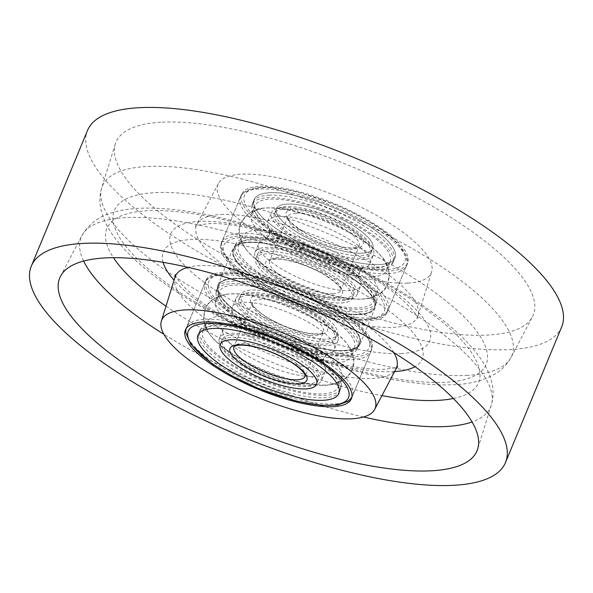 <?xml version="1.0" encoding="UTF-8"?>
<svg xmlns="http://www.w3.org/2000/svg" width="593" height="593" viewBox="0 0 593 593"><rect width="100%" height="100%" fill="white"/><g stroke="black" fill="none" stroke-linecap="round" stroke-linejoin="round"><path stroke-width="0.44" stroke-dasharray="2.96 2.22" d="M248.637 242.107A76.986 23.075 22.5 0 1 332.295 266.138A76.986 23.075 22.5 0 1 375.124 307.863A76.986 23.075 22.5 0 1 359.358 314.698A76.986 23.075 22.5 0 1 275.701 290.674A76.986 23.075 22.5 0 1 232.871 248.941A76.986 23.075 22.5 0 1 248.637 242.107M233.642 278.302A76.986 23.075 22.5 0 1 317.299 302.326A76.986 23.075 22.5 0 1 360.129 344.059A76.986 23.075 22.5 0 1 344.363 350.893A76.986 23.075 22.5 0 1 260.705 326.862A76.986 23.075 22.5 0 1 217.876 285.137A76.986 23.075 22.5 0 1 233.642 278.302M260.023 186.298A89.817 26.922 22.5 0 1 357.623 214.332A89.817 26.922 22.5 0 1 407.591 263.018A89.817 26.922 22.5 0 1 389.193 270.986A89.817 26.922 22.5 0 1 291.593 242.952A89.817 26.922 22.5 0 1 241.625 194.274A89.817 26.922 22.5 0 1 260.023 186.298M239.409 236.058A89.817 26.922 22.5 0 1 337.009 264.093A89.817 26.922 22.5 0 1 386.977 312.778A89.817 26.922 22.5 0 1 368.579 320.754A89.817 26.922 22.5 0 1 270.979 292.712A89.817 26.922 22.5 0 1 221.011 244.034A89.817 26.922 22.5 0 1 239.409 236.058M407.65 283.091A115.479 34.609 22.5 0 1 280.808 246.332A115.479 34.609 22.5 0 1 218.32 183.585A115.479 34.609 22.5 0 1 241.566 174.201A115.479 34.609 22.5 0 1 365.688 209.537A115.479 34.609 22.5 0 1 431.622 271.942A115.479 34.609 22.5 0 1 407.65 283.091M162.215 122.173A225.829 67.684 22.5 0 1 410.26 194.044A225.829 67.684 22.5 0 1 532.455 316.751A225.829 67.684 22.5 0 1 486.994 335.112A225.829 67.684 22.5 0 1 244.264 265.998A225.829 67.684 22.5 0 1 115.331 143.973A225.829 67.684 22.5 0 1 162.215 122.173M561.697 326.847A256.628 76.92 22.5 0 1 509.142 349.633A256.628 76.92 22.5 0 1 230.284 269.526A256.628 76.92 22.5 0 1 87.519 130.438M224.421 272.246A89.817 26.922 22.5 0 1 322.021 300.288A89.817 26.922 22.5 0 1 371.989 348.966A89.817 26.922 22.5 0 1 353.591 356.942A89.817 26.922 22.5 0 1 255.991 328.907A89.817 26.922 22.5 0 1 206.023 280.222A89.817 26.922 22.5 0 1 224.421 272.246M341.398 385.265A76.215 22.845 -157.5 0 0 274.174 336.261A76.215 22.845 -157.5 0 0 200.041 330.212A76.215 22.845 -157.5 0 0 199.507 333.496A76.215 22.845 -157.5 0 0 266.739 382.507A76.215 22.845 -157.5 0 0 340.871 388.548A76.215 22.845 -157.5 0 0 341.398 385.265M216 293.691A76.215 22.845 22.5 0 1 216.527 290.407A76.215 22.845 22.5 0 1 290.659 296.448A76.215 22.845 22.5 0 1 357.89 345.452A76.215 22.845 22.5 0 1 357.357 348.736A76.215 22.845 22.5 0 1 283.224 342.695A76.215 22.845 22.5 0 1 216 293.691M359.951 340.478A76.215 22.845 -157.5 0 0 292.72 291.474A76.215 22.845 -157.5 0 0 218.587 285.426A76.215 22.845 -157.5 0 0 218.061 288.709A76.215 22.845 -157.5 0 0 285.285 337.721A76.215 22.845 -157.5 0 0 359.417 343.762A76.215 22.845 -157.5 0 0 359.951 340.478A76.215 22.845 -157.5 0 0 292.72 291.474A76.215 22.845 -157.5 0 0 218.587 285.426A76.215 22.845 -157.5 0 0 218.061 288.709A76.215 22.845 -157.5 0 0 285.285 337.721A76.215 22.845 -157.5 0 0 359.417 343.762A76.215 22.845 -157.5 0 0 359.951 340.478M342.146 375.354A73.087 21.904 -157.5 0 0 277.687 328.359A73.087 21.904 -157.5 0 0 206.594 322.562A73.087 21.904 -157.5 0 0 206.09 325.713A73.087 21.904 -157.5 0 0 209.826 334.363A73.087 21.904 -157.5 0 0 265.738 370.773A73.087 21.904 -157.5 0 0 331.013 384.56A73.087 21.904 -157.5 0 0 341.642 378.504A73.087 21.904 -157.5 0 0 342.146 375.354M215.252 303.601A73.087 21.904 22.5 0 1 215.756 300.451A73.087 21.904 22.5 0 1 226.385 294.395A73.087 21.904 22.5 0 1 291.66 308.182A73.087 21.904 22.5 0 1 347.572 344.592A73.087 21.904 22.5 0 1 351.308 353.243A73.087 21.904 22.5 0 1 350.804 356.393A73.087 21.904 22.5 0 1 279.711 350.596A73.087 21.904 22.5 0 1 215.252 303.601M218.913 294.751A73.087 21.904 22.5 0 1 219.417 291.6A73.087 21.904 22.5 0 1 290.511 297.397A73.087 21.904 22.5 0 1 354.97 344.392A73.087 21.904 22.5 0 1 354.466 347.542A73.087 21.904 22.5 0 1 283.38 341.746A73.087 21.904 22.5 0 1 218.913 294.751M338.484 384.197A73.087 21.904 -157.5 0 0 274.018 337.209A73.087 21.904 -157.5 0 0 202.932 331.413A73.087 21.904 -157.5 0 0 202.421 334.563A73.087 21.904 -157.5 0 0 266.887 381.551A73.087 21.904 -157.5 0 0 337.98 387.348A73.087 21.904 -157.5 0 0 338.484 384.197M222.716 331.776A55.223 16.552 -157.5 0 0 271.424 367.289A55.223 16.552 -157.5 0 0 325.142 371.663A55.223 16.552 -157.5 0 0 325.527 369.283A55.223 16.552 -157.5 0 0 322.703 362.753A55.223 16.552 -157.5 0 0 280.452 335.238A55.223 16.552 -157.5 0 0 231.129 324.816A55.223 16.552 -157.5 0 0 223.094 329.397A55.223 16.552 -157.5 0 0 222.716 331.776M221.96 341.694A52.095 15.611 -157.5 0 0 267.91 375.184A52.095 15.611 -157.5 0 0 318.582 379.32A52.095 15.611 -157.5 0 0 318.945 377.074A52.095 15.611 -157.5 0 0 272.995 343.577A52.095 15.611 -157.5 0 0 222.323 339.448A52.095 15.611 -157.5 0 0 221.96 341.694M335.43 337.261A52.095 15.611 22.5 0 1 335.075 339.507A52.095 15.611 22.5 0 1 284.403 335.379A52.095 15.611 22.5 0 1 238.453 301.881A52.095 15.611 22.5 0 1 238.816 299.635A52.095 15.611 22.5 0 1 289.488 303.764A52.095 15.611 22.5 0 1 335.43 337.261M337.499 332.288A52.095 15.611 22.5 0 1 337.135 334.534A52.095 15.611 22.5 0 1 286.463 330.397A52.095 15.611 22.5 0 1 240.513 296.908A52.095 15.611 22.5 0 1 240.877 294.662A52.095 15.611 22.5 0 1 291.548 298.79A52.095 15.611 22.5 0 1 337.499 332.288A52.095 15.611 22.5 0 1 337.135 334.534A52.095 15.611 22.5 0 1 286.463 330.397A52.095 15.611 22.5 0 1 240.513 296.908A52.095 15.611 22.5 0 1 240.877 294.662A52.095 15.611 22.5 0 1 291.548 298.79A52.095 15.611 22.5 0 1 337.499 332.288M231.87 309.665A55.223 16.552 22.5 0 1 232.256 307.285A55.223 16.552 22.5 0 1 285.974 311.666A55.223 16.552 22.5 0 1 334.682 347.172A55.223 16.552 22.5 0 1 334.296 349.551A55.223 16.552 22.5 0 1 326.269 354.132A55.223 16.552 22.5 0 1 276.946 343.71A55.223 16.552 22.5 0 1 234.695 316.202A55.223 16.552 22.5 0 1 231.87 309.665M338.351 338.329A55.223 16.552 22.5 0 1 337.966 340.708A55.223 16.552 22.5 0 1 284.247 336.327A55.223 16.552 22.5 0 1 235.54 300.814A55.223 16.552 22.5 0 1 235.925 298.435A55.223 16.552 22.5 0 1 289.636 302.815A55.223 16.552 22.5 0 1 338.351 338.329M219.047 340.627A55.223 16.552 -157.5 0 0 267.762 376.132A55.223 16.552 -157.5 0 0 321.473 380.513A55.223 16.552 -157.5 0 0 321.858 378.134A55.223 16.552 -157.5 0 0 273.151 342.628A55.223 16.552 -157.5 0 0 219.432 338.247A55.223 16.552 -157.5 0 0 219.047 340.627M239.483 299.391A52.095 15.611 22.5 0 1 239.846 297.145A52.095 15.611 22.5 0 1 290.518 301.281A52.095 15.611 22.5 0 1 336.468 334.771A52.095 15.611 22.5 0 1 336.105 337.017A52.095 15.611 22.5 0 1 285.433 332.888A52.095 15.611 22.5 0 1 239.483 299.391M358.921 342.969A76.215 22.845 22.5 0 1 358.387 346.253A76.215 22.845 22.5 0 1 284.255 340.204A76.215 22.845 22.5 0 1 217.031 291.2A76.215 22.845 22.5 0 1 217.557 287.916A76.215 22.845 22.5 0 1 291.689 293.958A76.215 22.845 22.5 0 1 358.921 342.969M220.93 344.177A52.095 15.611 22.5 0 1 221.293 341.931A52.095 15.611 22.5 0 1 271.965 346.067A52.095 15.611 22.5 0 1 317.915 379.557A52.095 15.611 22.5 0 1 317.551 381.803A52.095 15.611 22.5 0 1 266.88 377.674A52.095 15.611 22.5 0 1 220.93 344.177M198.477 335.986A76.215 22.845 -157.5 0 0 265.701 384.99A76.215 22.845 -157.5 0 0 339.841 391.039A76.215 22.845 -157.5 0 0 340.367 387.755A76.215 22.845 -157.5 0 0 273.143 338.744A76.215 22.845 -157.5 0 0 199.011 332.703A76.215 22.845 -157.5 0 0 198.477 335.986M377.356 269.556A76.215 22.845 22.5 0 1 294.536 245.761A76.215 22.845 22.5 0 1 252.129 204.452A76.215 22.845 22.5 0 1 267.739 197.684A76.215 22.845 22.5 0 1 350.559 221.478A76.215 22.845 22.5 0 1 392.959 262.788A76.215 22.845 22.5 0 1 377.356 269.556M269.8 192.71A76.215 22.845 -157.5 0 0 254.189 199.478A76.215 22.845 -157.5 0 0 296.596 240.788A76.215 22.845 -157.5 0 0 379.416 264.574A76.215 22.845 -157.5 0 0 395.027 257.807A76.215 22.845 -157.5 0 0 352.62 216.497A76.215 22.845 -157.5 0 0 269.8 192.71A76.215 22.845 -157.5 0 0 254.189 199.478A76.215 22.845 -157.5 0 0 296.596 240.788A76.215 22.845 -157.5 0 0 379.416 264.574A76.215 22.845 -157.5 0 0 395.027 257.807A76.215 22.845 -157.5 0 0 352.62 216.497A76.215 22.845 -157.5 0 0 269.8 192.71M251.247 237.496A76.215 22.845 -157.5 0 0 235.643 244.264A76.215 22.845 -157.5 0 0 278.043 285.574A76.215 22.845 -157.5 0 0 360.863 309.361A76.215 22.845 -157.5 0 0 376.473 302.593A76.215 22.845 -157.5 0 0 334.074 261.283A76.215 22.845 -157.5 0 0 251.247 237.496M358.802 314.342A76.215 22.845 22.5 0 1 275.982 290.548A76.215 22.845 22.5 0 1 233.583 249.238A76.215 22.845 22.5 0 1 249.186 242.47A76.215 22.845 22.5 0 1 332.006 266.264A76.215 22.845 22.5 0 1 374.413 307.574A76.215 22.845 22.5 0 1 358.802 314.342A76.215 22.845 22.5 0 1 275.982 290.548A76.215 22.845 22.5 0 1 233.583 249.238A76.215 22.845 22.5 0 1 249.186 242.47A76.215 22.845 22.5 0 1 332.006 266.264A76.215 22.845 22.5 0 1 374.413 307.574A76.215 22.845 22.5 0 1 358.802 314.342M371.433 276.924A73.087 21.904 22.5 0 1 292.015 254.115A73.087 21.904 22.5 0 1 251.358 214.496A73.087 21.904 22.5 0 1 261.987 208.439A73.087 21.904 22.5 0 1 266.324 208.01A73.087 21.904 22.5 0 1 330.887 223.761A73.087 21.904 22.5 0 1 383.174 258.637A73.087 21.904 22.5 0 1 386.406 270.438A73.087 21.904 22.5 0 1 371.433 276.924M257.169 230.121A73.087 21.904 -157.5 0 0 242.196 236.607A73.087 21.904 -157.5 0 0 245.428 248.408A73.087 21.904 -157.5 0 0 297.716 283.284A73.087 21.904 -157.5 0 0 362.279 299.035A73.087 21.904 -157.5 0 0 366.615 298.605A73.087 21.904 -157.5 0 0 377.244 292.549A73.087 21.904 -157.5 0 0 336.587 252.937A73.087 21.904 -157.5 0 0 257.169 230.121M253.5 238.972A73.087 21.904 -157.5 0 0 238.534 245.458A73.087 21.904 -157.5 0 0 279.192 285.07A73.087 21.904 -157.5 0 0 358.609 307.886A73.087 21.904 -157.5 0 0 373.583 301.4A73.087 21.904 -157.5 0 0 332.918 261.787A73.087 21.904 -157.5 0 0 253.5 238.972M375.102 268.073A73.087 21.904 22.5 0 1 295.685 245.265A73.087 21.904 22.5 0 1 255.02 205.652A73.087 21.904 22.5 0 1 269.993 199.159A73.087 21.904 22.5 0 1 349.41 221.975A73.087 21.904 22.5 0 1 390.068 261.587A73.087 21.904 22.5 0 1 375.102 268.073M279.17 216.43A55.223 16.552 22.5 0 1 339.181 233.672A55.223 16.552 22.5 0 1 369.906 263.603A55.223 16.552 22.5 0 1 361.871 268.184A55.223 16.552 22.5 0 1 358.595 268.503A55.223 16.552 22.5 0 1 309.813 256.599A55.223 16.552 22.5 0 1 270.297 230.247A55.223 16.552 22.5 0 1 267.858 221.337A55.223 16.552 22.5 0 1 279.17 216.43M285.085 209.055A52.095 15.611 22.5 0 1 341.694 225.318A52.095 15.611 22.5 0 1 370.677 253.552A52.095 15.611 22.5 0 1 360.003 258.177A52.095 15.611 22.5 0 1 303.401 241.922A52.095 15.611 22.5 0 1 274.418 213.68A52.095 15.611 22.5 0 1 285.085 209.055M287.145 204.081A52.095 15.611 22.5 0 1 343.755 220.344A52.095 15.611 22.5 0 1 372.738 248.578A52.095 15.611 22.5 0 1 362.071 253.204A52.095 15.611 22.5 0 1 305.462 236.941A52.095 15.611 22.5 0 1 276.479 208.706A52.095 15.611 22.5 0 1 287.145 204.081A52.095 15.611 -157.5 0 0 276.479 208.706A52.095 15.611 -157.5 0 0 305.462 236.941A52.095 15.611 -157.5 0 0 362.071 253.204A52.095 15.611 -157.5 0 0 372.738 248.578A52.095 15.611 -157.5 0 0 343.755 220.344A52.095 15.611 -157.5 0 0 287.145 204.081M343.517 297.99A52.095 15.611 -157.5 0 0 354.184 293.365A52.095 15.611 -157.5 0 0 325.201 265.13A52.095 15.611 -157.5 0 0 268.599 248.867A52.095 15.611 -157.5 0 0 257.925 253.493A52.095 15.611 -157.5 0 0 286.908 281.727A52.095 15.611 -157.5 0 0 343.517 297.99M341.457 302.964A52.095 15.611 -157.5 0 0 352.123 298.338A52.095 15.611 -157.5 0 0 323.141 270.104A52.095 15.611 -157.5 0 0 266.539 253.841A52.095 15.611 -157.5 0 0 255.865 258.466A52.095 15.611 -157.5 0 0 284.848 286.708A52.095 15.611 -157.5 0 0 341.457 302.964A52.095 15.611 -157.5 0 0 352.123 298.338A52.095 15.611 -157.5 0 0 323.141 270.104A52.095 15.611 -157.5 0 0 266.539 253.841A52.095 15.611 -157.5 0 0 255.865 258.466A52.095 15.611 -157.5 0 0 284.848 286.708A52.095 15.611 -157.5 0 0 341.457 302.964M270.008 238.542A55.223 16.552 -157.5 0 0 266.731 238.868A55.223 16.552 -157.5 0 0 258.704 243.449A55.223 16.552 -157.5 0 0 289.421 273.38A55.223 16.552 -157.5 0 0 349.433 290.614A55.223 16.552 -157.5 0 0 360.744 285.715A55.223 16.552 -157.5 0 0 358.305 276.798A55.223 16.552 -157.5 0 0 318.797 250.446A55.223 16.552 -157.5 0 0 270.008 238.542M345.771 299.465A55.223 16.552 -157.5 0 0 357.075 294.565A55.223 16.552 -157.5 0 0 326.358 264.626A55.223 16.552 -157.5 0 0 266.346 247.392A55.223 16.552 -157.5 0 0 255.034 252.292A55.223 16.552 -157.5 0 0 285.759 282.231A55.223 16.552 -157.5 0 0 345.771 299.465M282.831 207.58A55.223 16.552 22.5 0 1 342.843 224.821A55.223 16.552 22.5 0 1 373.568 254.753A55.223 16.552 22.5 0 1 362.256 259.652A55.223 16.552 22.5 0 1 302.245 242.418A55.223 16.552 22.5 0 1 271.527 212.487A55.223 16.552 22.5 0 1 282.831 207.58M267.569 251.358A52.095 15.611 -157.5 0 0 256.895 255.983A52.095 15.611 -157.5 0 0 285.878 284.217A52.095 15.611 -157.5 0 0 342.487 300.481A52.095 15.611 -157.5 0 0 353.154 295.855A52.095 15.611 -157.5 0 0 324.171 267.613A52.095 15.611 -157.5 0 0 267.569 251.358M359.832 311.851A76.215 22.845 -157.5 0 0 375.443 305.084A76.215 22.845 -157.5 0 0 333.044 263.774A76.215 22.845 -157.5 0 0 250.216 239.98A76.215 22.845 -157.5 0 0 234.613 246.747A76.215 22.845 -157.5 0 0 277.013 288.057A76.215 22.845 -157.5 0 0 359.832 311.851M286.115 206.572A52.095 15.611 -157.5 0 0 275.449 211.197A52.095 15.611 -157.5 0 0 304.431 239.431A52.095 15.611 -157.5 0 0 361.041 255.694A52.095 15.611 -157.5 0 0 371.707 251.069A52.095 15.611 -157.5 0 0 342.724 222.827A52.095 15.611 -157.5 0 0 286.115 206.572M268.77 195.201A76.215 22.845 22.5 0 1 351.59 218.987A76.215 22.845 22.5 0 1 393.989 260.297A76.215 22.845 22.5 0 1 378.386 267.065A76.215 22.845 22.5 0 1 295.566 243.271A76.215 22.845 22.5 0 1 253.159 201.961A76.215 22.845 22.5 0 1 268.77 195.201M401.016 353.517A140.133 41.999 -157.5 0 0 383.108 283.372A140.133 41.999 -157.5 0 0 199.485 221.389A140.133 41.999 -157.5 0 0 217.386 291.534A140.133 41.999 -157.5 0 0 401.016 353.517M221.033 214.51A119.682 35.869 22.5 0 1 349.67 251.136A119.682 35.869 22.5 0 1 417.991 315.802A119.682 35.869 22.5 0 1 393.152 327.358A119.682 35.869 22.5 0 1 261.698 289.265A119.682 35.869 22.5 0 1 196.943 224.243A119.682 35.869 22.5 0 1 221.033 214.51M466.461 375.428A221.634 66.431 -157.5 0 0 511.077 357.401A221.634 66.431 -157.5 0 0 391.15 236.978A221.634 66.431 -157.5 0 0 147.716 166.44A221.634 66.431 -157.5 0 0 101.707 187.84A221.634 66.431 -157.5 0 0 228.238 307.597A221.634 66.431 -157.5 0 0 466.461 375.428M155.581 192.606A201.183 60.301 22.5 0 1 419.207 281.593A201.183 60.301 22.5 0 1 444.913 382.3A201.183 60.301 22.5 0 1 181.288 293.313A201.183 60.301 22.5 0 1 155.581 192.606M83.643 261.061A221.634 66.431 22.5 0 1 81.923 235.599A221.634 66.431 22.5 0 1 126.539 217.572A221.634 66.431 22.5 0 1 364.762 285.403A221.634 66.431 22.5 0 1 491.293 405.16A221.634 66.431 22.5 0 1 472.072 421.957M453.386 398.496A201.183 60.301 -157.5 0 0 400.683 292.69A201.183 60.301 -157.5 0 0 148.087 210.7A201.183 60.301 -157.5 0 0 113.448 257.688M163.075 262.328A140.133 41.999 22.5 0 1 191.984 239.483A140.133 41.999 22.5 0 1 357.838 290.614A140.133 41.999 22.5 0 1 415.004 366.682M394.59 371.552A140.133 41.999 22.5 0 1 393.515 371.611A140.133 41.999 22.5 0 1 174.068 280.215M175.009 277.198A119.682 35.869 -157.5 0 0 243.33 341.864A119.682 35.869 -157.5 0 0 371.967 378.49A119.682 35.869 -157.5 0 0 396.057 368.757M393.856 352.598A119.682 35.869 -157.5 0 0 310.109 293.439A119.682 35.869 -157.5 0 0 199.848 265.642A119.682 35.869 -157.5 0 0 187.988 267.324M166.003 306.173A201.183 60.301 -157.5 0 0 381.936 395.613M363.531 416.998A221.634 66.431 22.5 0 1 163.898 334.304M353.124 392.143A89.817 26.922 22.5 0 1 352.501 396.013A89.817 26.922 22.5 0 1 265.138 388.889A89.817 26.922 22.5 0 1 185.913 331.139A89.817 26.922 22.5 0 1 186.536 327.269A89.817 26.922 22.5 0 1 273.899 334.393A89.817 26.922 22.5 0 1 353.124 392.143M204.274 286.812A89.817 26.922 -157.5 0 0 283.498 344.563A89.817 26.922 -157.5 0 0 370.862 351.679A89.817 26.922 -157.5 0 0 371.485 347.809A89.817 26.922 -157.5 0 0 292.26 290.059A89.817 26.922 -157.5 0 0 204.896 282.935A89.817 26.922 -157.5 0 0 204.274 286.812M369.743 344.051A86.741 25.996 22.5 0 1 290.511 343.073A86.741 25.996 22.5 0 1 208.269 285.137A86.741 25.996 22.5 0 1 287.501 286.115A86.741 25.996 22.5 0 1 369.743 344.051M305.084 376.377A38.493 11.534 -157.5 0 0 305.351 374.717A38.493 11.534 -157.5 0 0 271.394 349.966A38.493 11.534 -157.5 0 0 233.953 346.912L252.314 302.578A38.493 11.534 22.5 0 1 289.762 305.632A38.493 11.534 22.5 0 1 323.711 330.383A38.493 11.534 22.5 0 1 323.444 332.043A38.493 11.534 22.5 0 1 286.004 328.989A38.493 11.534 22.5 0 1 252.047 304.239A38.493 11.534 22.5 0 1 252.314 302.578L252.262 303.03C252.425 303.105 251.365 305.469 260.727 312.941C267.139 317.781 275.174 322.199 284.833 326.202C294.172 329.975 302.66 332.391 310.295 333.436C322.051 334.771 323.118 332.369 323.444 332.043L305.084 376.377M250.305 300.481A41.577 12.46 -157.5 0 0 289.725 328.248A41.577 12.46 -157.5 0 0 327.699 328.715A41.577 12.46 -157.5 0 0 288.28 300.947A41.577 12.46 -157.5 0 0 250.305 300.481M388.067 273.707A89.817 26.922 -157.5 0 0 406.464 265.731A89.817 26.922 -157.5 0 0 356.497 217.045A89.817 26.922 -157.5 0 0 258.896 189.011A89.817 26.922 -157.5 0 0 240.499 196.987A89.817 26.922 -157.5 0 0 290.474 245.665A89.817 26.922 -157.5 0 0 388.067 273.707M262.232 187.751A86.741 25.996 22.5 0 1 375.895 226.118A86.741 25.996 22.5 0 1 386.977 269.533A86.741 25.996 22.5 0 1 273.321 231.166A86.741 25.996 22.5 0 1 262.232 187.751M240.536 233.345A89.817 26.922 22.5 0 1 338.136 261.38A89.817 26.922 22.5 0 1 388.104 310.065A89.817 26.922 22.5 0 1 369.706 318.033A89.817 26.922 22.5 0 1 272.105 289.999A89.817 26.922 22.5 0 1 222.138 241.321A89.817 26.922 22.5 0 1 240.536 233.345M366.37 319.301A86.741 25.996 -157.5 0 0 355.281 275.878A86.741 25.996 -157.5 0 0 241.625 237.511A86.741 25.996 -157.5 0 0 252.707 280.934A86.741 25.996 -157.5 0 0 366.37 319.301M354.503 248.245A41.577 12.46 -157.5 0 0 349.188 227.43A41.577 12.46 -157.5 0 0 294.714 209.04A41.577 12.46 -157.5 0 0 300.028 229.854A41.577 12.46 -157.5 0 0 354.503 248.245M295.803 213.206A38.493 11.534 22.5 0 1 337.632 225.221A38.493 11.534 22.5 0 1 359.047 246.088A38.493 11.534 22.5 0 1 351.16 249.505A38.493 11.534 22.5 0 1 309.331 237.489A38.493 11.534 22.5 0 1 287.916 216.623A38.493 11.534 22.5 0 1 295.803 213.206M274.099 258.807A41.577 12.46 22.5 0 1 328.581 277.19A41.577 12.46 22.5 0 1 333.889 298.005A41.577 12.46 22.5 0 1 279.414 279.614A41.577 12.46 22.5 0 1 274.099 258.807M332.799 293.839A38.493 11.534 -157.5 0 0 340.686 290.422A38.493 11.534 -157.5 0 0 319.271 269.556A38.493 11.534 -157.5 0 0 277.442 257.54A38.493 11.534 -157.5 0 0 269.556 260.957A38.493 11.534 -157.5 0 0 290.97 281.823A38.493 11.534 -157.5 0 0 332.799 293.839M218.32 183.585L196.943 224.243L195.364 226.229C195.646 226.793 192.414 225.399 207.987 223.798C237.452 220.863 313.26 242.826 363.353 272.654C402.402 293.928 419.77 317.766 417.709 318.322L417.991 315.802L431.622 271.942M115.331 143.973L101.707 187.84C99.743 194.519 99.387 201.183 100.64 207.817C102.663 217.831 107.037 227.349 113.767 236.377C129.741 257.822 155.351 279.244 190.59 300.644C235.213 327.536 283.869 349.173 336.557 365.555C354.629 371.085 371.959 375.473 388.548 378.727C413.062 383.56 434.684 385.554 453.415 384.709C470.167 384.212 484.466 380.38 496.311 373.219C502.508 369.306 507.43 364.035 511.077 357.401L532.455 316.751M60.545 276.249L81.923 235.599C88.898 223.969 98.905 216.363 111.929 212.783C120.238 210.241 129.459 208.743 139.585 208.291C158.183 207.454 179.635 209.418 203.94 214.169C220.522 217.401 237.86 221.782 255.946 227.289C300.028 240.877 342.028 258.607 381.959 280.489C398.288 289.51 413.188 298.746 426.671 308.212C449.746 324.327 467.188 340.352 478.996 356.297C485.934 365.518 490.404 375.25 492.412 385.509C493.598 392.04 493.228 398.592 491.293 405.16L477.669 449.027M175.291 274.678L175.372 274.959C175.276 276.353 181.717 287.442 201.724 302.237C222.086 317.27 247.437 331.124 277.783 343.784L321.213 359.039C348.121 366.585 369.387 369.973 385.013 369.202C394.96 367.905 399.171 367.089 397.636 366.77M360.129 344.059L375.124 307.863M386.977 312.778L407.591 263.018M351.375 398.726L371.989 348.966M185.409 329.982L206.023 280.222M221.011 244.034L241.625 194.274M217.876 285.137L232.871 248.941M199.011 332.703L200.041 330.212M217.557 287.916L216.527 290.407M186.039 328.774L204.896 282.935C206.275 274.351 228.008 269.059 261.046 277.835C283.447 283.484 305.254 292.067 326.461 303.579L345.267 315.194C354.955 321.977 362.108 328.492 366.711 334.741C369.758 338.84 371.418 342.791 371.692 346.601L370.862 351.679L351.79 397.429M209.826 334.363C206.275 329.849 204.2 324.564 203.607 318.5C204.266 304.594 210.433 297.686 226.385 294.395M331.013 384.56L341.857 381.084L345.667 378.564C351.575 373.219 354.28 367.186 353.791 360.448C353.198 354.392 351.123 349.099 347.572 344.592M215.756 300.451L219.417 291.6M202.932 331.413L206.594 322.562M337.98 387.348L341.642 378.504M350.804 356.393L354.466 347.542M358.387 346.253L357.357 348.736M339.841 391.039L340.871 388.548M323.037 362.078L323.748 358.135L327.484 353.865C326.854 353.732 325.601 355.155 323.748 358.135L323.037 362.078L323.37 363.798L323.037 362.078M322.703 362.753L323.37 363.798C322.162 359.647 301.111 343.747 279.755 335.764C255.909 324.675 227.215 323.467 229.914 325.09L233.649 320.82L234.361 316.877L233.649 320.82C231.796 323.8 230.544 325.223 229.914 325.09L231.129 324.816M318.582 379.32L317.551 381.803M335.075 339.507L336.105 337.017M337.966 340.708L334.296 349.551M325.142 371.663L321.473 380.513M223.094 329.397L219.432 338.247M235.925 298.435L232.256 307.285M326.269 354.132L327.484 353.865C330.182 355.481 301.489 354.28 277.643 343.184C256.287 335.201 235.236 319.308 234.027 315.15L234.361 316.877L234.027 315.15L234.695 316.202M238.816 299.635L239.846 297.145M222.323 339.448L221.293 341.931M205.2 309.035L203.607 318.5C205.86 334.608 216.497 342.005 224.258 348.514C240.921 360.915 260.979 370.862 284.425 378.349C313 386.013 339.07 392.284 352.198 369.921L353.791 360.448C351.575 344.444 340.975 337.017 333.281 330.553C321.791 321.821 307.841 314.06 291.437 307.278C275.471 300.74 260.527 296.507 246.606 294.595C230.529 292.623 213.043 292.994 205.2 309.035M253.159 201.961L252.129 204.452M234.613 246.747L235.643 244.264M406.464 265.731C411.564 258.681 399.934 239.572 370.373 222.419C359.514 215.867 347.609 209.892 334.66 204.518L299.724 192.666C284.432 188.693 271.512 186.936 260.957 187.388C253.893 187.751 244.524 189.026 240.499 196.987L222.138 241.321C217.038 248.363 228.668 267.473 258.229 284.625C269.089 291.185 280.993 297.152 293.943 302.534L328.878 314.386C344.17 318.359 357.09 320.116 367.645 319.657C374.709 319.293 384.079 318.018 388.104 310.065L406.464 265.731M261.987 208.439L251.143 211.916L247.333 214.436L240.788 223.109C237.333 229.951 238.875 238.379 245.428 248.408M242.196 236.607L238.534 245.458M255.02 205.652L251.358 214.496M390.068 261.587L386.406 270.438M377.244 292.549L373.583 301.4M383.174 258.637L388.385 268.755L389.297 273.24L387.785 284.003C385.398 291.282 378.341 296.152 366.615 298.605M375.443 305.084L376.473 302.593M393.989 260.297L392.959 262.788M361.871 268.184L363.086 267.91L359.351 272.18L358.973 277.85C358.431 277.494 358.557 275.604 359.351 272.18C361.204 269.2 362.456 267.777 363.086 267.91L359.677 268.392C348.402 269.733 314.557 260.283 292.608 247.259C275.545 235.947 267.888 229.928 269.63 229.202L269.252 234.865C267.399 237.845 266.146 239.268 265.516 239.135L269.252 234.865C270.052 231.44 270.171 229.55 269.63 229.202L270.297 230.247M370.677 253.552L371.707 251.069M354.184 293.365L353.154 295.855M353.228 247.881C361.982 246.488 357.942 246.028 359.047 246.088L340.686 290.422L340.567 289.154C340.738 286.886 335.327 282.09 324.341 274.767C309.079 265.516 286.115 258.363 275.374 259.163C266.62 260.557 270.66 261.016 269.556 260.957L287.916 216.623L288.035 217.89C287.864 220.159 293.276 224.955 304.261 232.278C319.523 241.529 342.487 248.689 353.228 247.881M266.731 238.868L268.925 238.653C280.2 237.319 314.045 246.77 335.994 259.786C353.057 271.097 360.714 277.116 358.973 277.85L358.305 276.798M357.075 294.565L360.744 285.715M369.906 263.603L373.568 254.753M267.858 221.337L271.527 212.487M255.034 252.292L258.704 243.449M257.925 253.493L256.895 255.983M274.418 213.68L275.449 211.197M240.802 223.079C246.28 212.976 255.146 207.921 267.413 207.898C274.974 207.58 283.461 208.447 292.868 210.5L308.508 214.629C323.904 219.462 338.418 225.748 352.042 233.494C364.228 240.41 373.731 247.704 380.565 255.368C388.452 263.322 390.869 272.854 387.8 283.965C382.322 294.069 373.457 299.131 361.189 299.146C349.366 299.554 335.608 297.286 319.909 292.356L300.54 285.3C284.625 278.628 271.068 271.053 259.867 262.566C247.111 252.588 235.006 239.965 240.802 223.079"/><path stroke-width="0.89" d="M452.926 485.348A256.628 76.92 22.5 0 1 174.068 405.241A256.628 76.92 22.5 0 1 31.303 266.153A256.628 76.92 22.5 0 1 83.858 243.367A256.628 76.92 22.5 0 1 362.716 323.474A256.628 76.92 22.5 0 1 505.481 462.562A256.628 76.92 22.5 0 1 452.926 485.348M31.303 266.153L87.519 130.438A256.628 76.92 22.5 0 1 140.074 107.652A256.628 76.92 22.5 0 1 418.932 187.759A256.628 76.92 22.5 0 1 561.697 326.847L505.481 462.562M106.006 257.888A225.829 67.684 22.5 0 1 348.736 327.002A225.829 67.684 22.5 0 1 477.669 449.027A225.829 67.684 22.5 0 1 430.785 470.827A225.829 67.684 22.5 0 1 182.74 398.956A225.829 67.684 22.5 0 1 60.545 276.249A225.829 67.684 22.5 0 1 106.006 257.888M351.434 418.799A115.479 34.609 22.5 0 1 227.312 383.463A115.479 34.609 22.5 0 1 161.378 321.058A115.479 34.609 22.5 0 1 185.35 309.909A115.479 34.609 22.5 0 1 312.192 346.668A115.479 34.609 22.5 0 1 374.68 409.415A115.479 34.609 22.5 0 1 351.434 418.799M203.807 322.014A89.817 26.922 22.5 0 1 301.407 350.048A89.817 26.922 22.5 0 1 351.375 398.726A89.817 26.922 22.5 0 1 332.977 406.702A89.817 26.922 22.5 0 1 235.377 378.668A89.817 26.922 22.5 0 1 185.409 329.982A89.817 26.922 22.5 0 1 203.807 322.014M197.447 338.477A76.215 22.845 22.5 0 1 197.973 335.193A76.215 22.845 22.5 0 1 272.113 341.234A76.215 22.845 22.5 0 1 339.337 390.238A76.215 22.845 22.5 0 1 338.811 393.522A76.215 22.845 22.5 0 1 264.671 387.481A76.215 22.845 22.5 0 1 197.447 338.477A76.215 22.845 22.5 0 1 197.973 335.193A76.215 22.845 22.5 0 1 272.113 341.234A76.215 22.845 22.5 0 1 339.337 390.238A76.215 22.845 22.5 0 1 338.811 393.522A76.215 22.845 22.5 0 1 264.671 387.481A76.215 22.845 22.5 0 1 197.447 338.477M219.899 346.668A52.095 15.611 -157.5 0 0 265.849 380.165A52.095 15.611 -157.5 0 0 316.521 384.294A52.095 15.611 -157.5 0 0 316.884 382.048A52.095 15.611 -157.5 0 0 270.934 348.551A52.095 15.611 -157.5 0 0 220.262 344.422A52.095 15.611 -157.5 0 0 219.899 346.668A52.095 15.611 22.5 0 1 220.262 344.422A52.095 15.611 22.5 0 1 270.934 348.551A52.095 15.611 22.5 0 1 316.884 382.048A52.095 15.611 22.5 0 1 316.521 384.294A52.095 15.611 22.5 0 1 265.849 380.165A52.095 15.611 22.5 0 1 219.899 346.668M472.072 421.957A221.634 66.431 22.5 0 1 445.284 426.56A221.634 66.431 22.5 0 1 363.531 416.998M381.936 395.613A201.183 60.301 -157.5 0 0 437.419 400.394A201.183 60.301 -157.5 0 0 453.386 398.496M415.004 366.682A140.133 41.999 22.5 0 1 394.59 371.552M397.636 366.77L396.057 368.757A119.682 35.869 -157.5 0 0 393.856 352.598M187.988 267.324A119.682 35.869 -157.5 0 0 175.009 277.198L175.291 274.678M174.068 280.215A140.133 41.999 22.5 0 1 163.075 262.328M113.448 257.688A201.183 60.301 -157.5 0 0 166.003 306.173M163.898 334.304A221.634 66.431 22.5 0 1 83.643 261.061M187.655 334.904A86.741 25.996 -157.5 0 0 269.897 392.84A86.741 25.996 -157.5 0 0 349.129 393.811A86.741 25.996 -157.5 0 0 266.887 335.875A86.741 25.996 -157.5 0 0 187.655 334.904M307.092 378.475A41.577 12.46 22.5 0 1 269.118 378.008A41.577 12.46 22.5 0 1 229.699 350.241A41.577 12.46 22.5 0 1 267.673 350.708A41.577 12.46 22.5 0 1 307.092 378.475M233.686 348.573A38.493 11.534 -157.5 0 0 267.636 373.323A38.493 11.534 -157.5 0 0 305.084 376.377L305.136 375.925C304.972 375.851 306.032 373.486 296.67 366.007C290.251 361.174 282.224 356.756 272.565 352.753C263.225 348.973 254.738 346.564 247.103 345.511C235.347 344.177 234.279 346.586 233.953 346.912A38.493 11.534 -157.5 0 0 233.686 348.573M161.378 321.058L175.009 277.198M374.68 409.415L396.057 368.757M351.79 397.429L348.187 401.231L337.662 405.049L320.946 405.36L296.352 401.12L258.444 388.526L230.936 375.376L212.131 363.761L190.679 344.207L185.705 332.347L186.039 328.774"/></g></svg>
